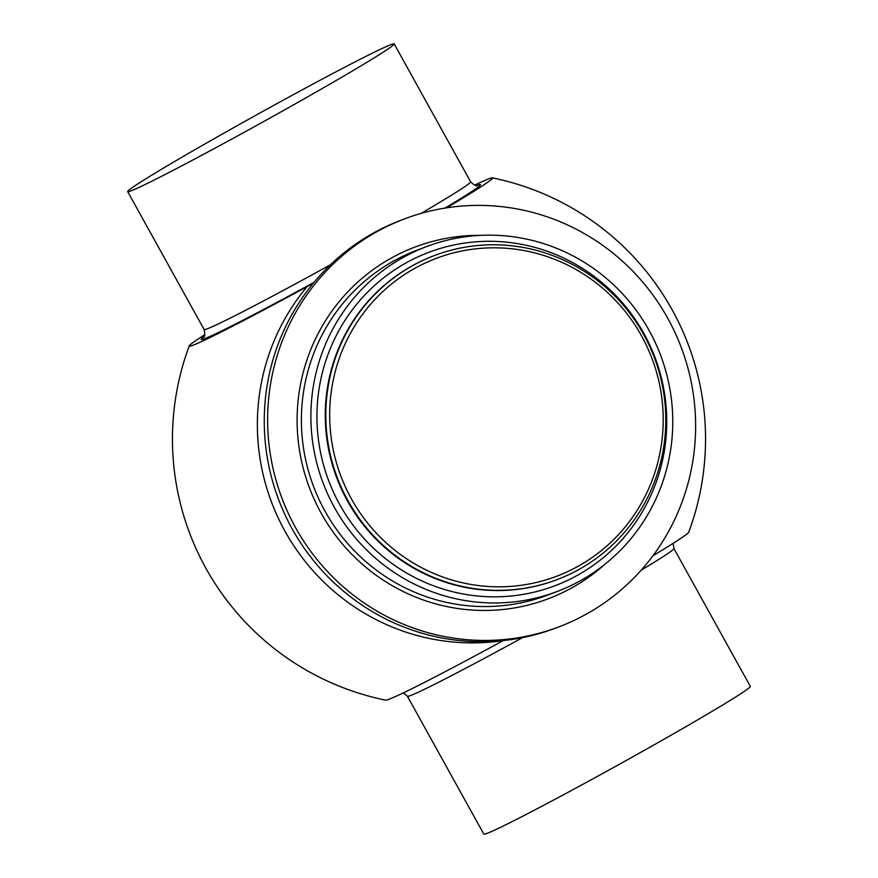 <?xml version="1.0" encoding="UTF-8"?>
<svg xmlns="http://www.w3.org/2000/svg" width="878" height="878" viewBox="0 0 878 878"><rect width="100%" height="100%" fill="white"/><g stroke="black" fill="none" stroke-linecap="round" stroke-linejoin="round"><path stroke-width="1.32" d="M522.629 637.604A152.344 4.642 151 0 1 407.392 696.232L483.822 834.1A152.344 4.642 -29 0 0 619.319 764.299A152.344 4.642 -29 0 0 750.317 686.376L673.887 548.509A152.344 4.642 151 0 1 641.17 570.195M141.874 181.296A152.344 4.642 -29 0 0 127.683 191.623A152.344 4.642 -29 0 0 263.18 121.822A152.344 4.642 -29 0 0 394.178 43.9A152.344 4.642 -29 0 0 231.54 128.857A152.344 4.642 -29 0 0 141.874 181.296M414.087 268.734A169.959 166.304 69.3 0 0 351.43 498.902A169.959 166.304 69.3 0 0 578.8 565.893A169.959 166.304 69.3 0 0 641.456 335.725A169.959 166.304 69.3 0 0 414.087 268.734M652.969 555.73A173.394 5.29 -29 0 0 688.747 532.134A266.55 266.55 0 0 0 492.371 177.85A173.394 5.29 151 0 1 446.617 207.834M313.424 283.067L307.135 286.612A173.394 5.29 151 0 1 189.253 345.866A266.55 266.55 0 0 0 385.629 700.15A173.394 5.29 -29 0 0 389.163 699.217A173.394 5.29 -29 0 0 503.335 640.556L503.357 640.545M503.335 640.556A215.856 211.225 -110.7 0 1 284.988 531.234A215.856 211.225 -110.7 0 1 307.135 286.612M474.68 185.115A173.394 5.29 151 0 1 492.371 177.85M189.253 345.866A173.394 5.29 151 0 1 204.783 334.716M402.475 257.847A184.402 180.44 -110.7 0 1 426.708 246.542A184.402 180.44 -110.7 0 1 655.35 342.727A184.402 180.44 -110.7 0 1 581.192 580.259A184.402 180.44 -110.7 0 1 556.948 591.574A184.402 180.44 -110.7 0 1 328.306 495.39A184.402 180.44 -110.7 0 1 402.475 257.847M556.992 579.645L556.443 579.853A173.251 169.531 -110.7 0 1 341.63 489.474A173.251 169.531 -110.7 0 1 411.31 266.308A173.251 169.531 -110.7 0 1 434.083 255.674L434.621 255.476A173.251 169.531 -110.7 0 1 649.435 345.844A173.251 169.531 -110.7 0 1 579.765 569.01A173.251 169.531 -110.7 0 1 556.992 579.645A173.251 169.531 -110.7 0 1 342.179 489.276A173.251 169.531 -110.7 0 1 411.848 266.1A173.251 169.531 -110.7 0 1 434.621 255.476M375.938 232.242A218.106 213.409 -110.7 0 1 404.604 218.863A218.106 213.409 -110.7 0 1 675.028 332.63A218.106 213.409 -110.7 0 1 587.316 613.579A218.106 213.409 -110.7 0 1 558.649 626.958A218.106 213.409 -110.7 0 1 288.225 513.191A218.106 213.409 -110.7 0 1 375.938 232.242M558.649 626.958L555.291 628.231A218.106 213.409 -110.7 0 1 284.856 514.464A218.106 213.409 -110.7 0 1 372.579 233.515A218.106 213.409 -110.7 0 1 401.246 220.126L404.604 218.863M313.995 282.376A159.664 4.862 151 0 1 203.784 336.878M477.039 185.412A159.664 4.862 151 0 1 477.127 185.379A159.664 4.862 151 0 1 445.036 208.075M330.413 264.783A152.344 4.642 151 0 1 204.113 329.491C205.178 334.43 204.947 337.042 203.422 337.328L203.422 337.317M394.178 43.9L470.608 181.768A152.344 4.642 151 0 1 421.067 213.42M405.46 263.235A178.245 174.415 -110.7 0 1 643.914 333.486A178.245 174.415 -110.7 0 1 578.207 574.881A178.245 174.415 -110.7 0 1 339.753 504.62A178.245 174.415 -110.7 0 1 405.46 263.235M556.948 591.574L547.455 595.163A184.402 180.44 -110.7 0 1 318.813 498.978A184.402 180.44 -110.7 0 1 392.971 261.435A184.402 180.44 -110.7 0 1 417.215 250.12L426.708 246.542M480.551 235.359A188.057 184.018 69.3 0 0 390.501 258.505A188.057 184.018 69.3 0 0 331.829 530.224A188.057 184.018 69.3 0 0 604.755 564.389M403.32 692.885L407.392 696.232M673.217 543.284L673.887 548.509M470.608 181.768C474.23 185.291 476.567 186.476 477.61 185.335M127.683 191.623L204.113 329.491"/></g></svg>
